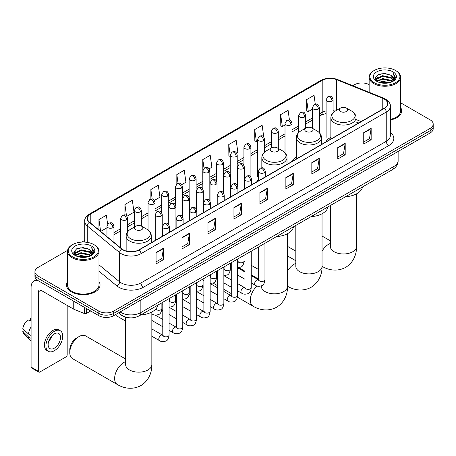 <?xml version="1.0" encoding="UTF-8"?>
<svg xmlns="http://www.w3.org/2000/svg" width="456" height="456" viewBox="0 0 456 456"><rect width="100%" height="100%" fill="white"/><g stroke="black" fill="none" stroke-linecap="round" stroke-linejoin="round"><path stroke-width="0.68" d="M258.313 179.727A18.531 10.699 0 0 0 256.717 181.847M296.343 157.24A18.531 10.699 0 0 0 291.236 161.92M330.856 137.313A18.531 10.699 0 0 0 325.749 141.993M358.644 123L356.033 121.946M129.379 317.798A10.488 6.053 180 0 1 121.518 315.233L118.606 312.833M67.608 250.35L38.008 267.438A10.488 6.053 0 0 0 34.935 271.719L34.935 276.29A10.488 6.053 0 0 0 38.008 280.571L98.827 315.683A10.488 6.053 0 0 0 113.664 315.683L430.128 132.975A10.488 6.053 0 0 0 433.2 128.695L433.2 126.409A10.488 6.053 0 0 1 430.128 130.69A10.488 6.053 0 0 0 433.2 126.409L433.2 124.123A10.488 6.053 0 0 0 430.128 119.842L400.619 102.805M34.935 271.719A10.488 6.053 0 0 0 38.008 276L98.827 311.117A10.488 6.053 0 0 0 113.664 311.117L113.664 313.403L430.128 130.69L113.664 313.403A10.488 6.053 0 0 1 98.827 313.403A10.488 6.053 0 0 0 113.664 313.403L113.664 315.683M38.008 276L38.008 278.285L98.827 313.403L38.008 278.285A10.488 6.053 0 0 1 34.935 274.005A10.488 6.053 0 0 0 38.008 278.285L38.008 280.571M67.516 281.626A16.781 9.69 0 0 0 66.468 284.994A16.781 9.69 0 0 0 71.387 291.846A16.781 9.69 0 0 0 89.678 293.949A16.781 9.69 0 0 0 100.035 284.994A16.781 9.69 0 0 0 98.986 281.626A16.781 9.69 0 0 1 100.035 284.994A16.781 9.69 0 0 1 89.678 293.949A16.781 9.69 0 0 1 71.387 291.846A16.781 9.69 0 0 1 66.468 284.994A16.781 9.69 0 0 1 67.516 281.626M384.265 99.072A11.189 6.458 180 0 1 387.543 103.643A11.189 6.458 180 0 1 384.265 108.209L139.006 249.808A11.189 6.458 180 0 1 121.929 248.947L89.547 222.249A11.189 6.458 180 0 1 87.523 218.544A11.189 6.458 180 0 1 90.801 213.978L322.198 80.381A11.189 6.458 180 0 1 336.528 79.657L382.772 98.348A11.189 6.458 180 0 1 384.265 99.072M384.465 98.958A11.468 6.623 0 0 0 382.932 98.217L336.688 79.526A11.468 6.623 0 0 0 322.004 80.267L90.607 213.864A11.468 6.623 0 0 0 89.319 222.34L121.701 249.039A11.468 6.623 0 0 0 139.205 249.922L384.465 108.323A11.468 6.623 0 0 0 384.465 98.958M156.066 252.493L156.066 263.91L163.482 259.629L163.482 248.212L156.066 252.493M156.066 261.886L161.777 258.586L163.453 248.588A2.799 1.613 -120 0 0 163.482 248.212M161.726 258.615L163.482 259.629M182.024 237.508L182.024 248.925L189.44 244.644L189.44 233.221L182.024 237.508M182.024 246.895L187.735 243.601L189.411 233.603A2.799 1.613 -120 0 0 189.44 233.221M187.69 243.629L189.44 244.644M207.987 222.517L207.987 233.939L215.403 229.653L215.403 218.236L207.987 222.517M207.987 231.91L213.699 228.61L215.374 218.612A2.799 1.613 -120 0 0 215.403 218.236M213.647 228.644L215.403 229.653M233.945 207.531L233.945 218.948L241.361 214.668L241.361 203.245L233.945 207.531M233.945 216.925L239.656 213.625L241.332 203.627A2.799 1.613 -120 0 0 241.361 203.245M239.605 213.653L241.361 214.668M363.745 132.588L363.745 144.01L371.161 139.73L371.161 128.307L363.745 132.588M363.745 141.981L369.457 138.687L371.133 128.689A2.799 1.613 -120 0 0 371.161 128.307M369.406 138.715L371.161 139.73M337.782 147.579L337.782 158.996L345.203 154.715L345.203 143.298L337.782 147.579M337.782 156.972L343.499 153.672L345.169 143.674A2.799 1.613 -120 0 0 345.203 143.298M343.448 153.7L345.203 154.715M311.824 162.564L311.824 173.987L319.24 169.7L319.24 158.283L311.824 162.564M311.824 171.958L317.536 168.663L319.211 158.665A2.799 1.613 -120 0 0 319.24 158.283M317.484 168.691L319.24 169.7M285.866 177.555L285.866 188.972L293.282 184.691L293.282 173.269L285.866 177.555M285.866 186.949L291.578 183.648L293.254 173.65A2.799 1.613 -120 0 0 293.282 173.269M291.526 183.677L293.282 184.691M259.903 192.54L259.903 203.963L267.324 199.677L267.324 188.26L259.903 192.54M259.903 201.934L265.62 198.639L267.29 188.636A2.799 1.613 -120 0 0 267.324 188.26M265.569 198.668L267.324 199.677M390.342 120.013A16.781 9.69 0 0 0 401.668 110.848A16.781 9.69 0 0 0 400.619 107.479A16.781 9.69 0 0 1 401.668 110.848A16.781 9.69 0 0 1 390.342 120.013M113.664 311.117L430.128 128.41A10.488 6.053 0 0 0 433.2 124.123M369.149 84.639A10.488 6.053 0 0 0 354.472 84.73L352.796 85.694M84.73 240.466L81.909 242.09M154.35 200.435L159.965 197.191L158.289 185.261L150.873 189.542L150.873 199.084M126.956 216.252L134.007 212.182L132.331 200.247L124.915 204.533L124.915 214.924M107.627 224.181L106.368 215.238L98.952 219.518L98.952 230.001M236.533 152.988L237.844 152.23L236.168 140.3L228.752 144.581L228.872 155.929M263.767 136.977L262.132 125.309L254.71 129.595L254.83 140.944M289.457 120.076L288.089 110.323L280.674 114.604L280.793 125.953M315.29 104.185L314.047 95.332L306.632 99.619L306.751 110.968M181.744 184.617L185.923 182.206L184.252 170.276L176.831 174.557L176.831 183.91M209.139 168.805L211.886 167.215L210.21 155.285L202.795 159.566L202.834 170.966M202.834 189.069L202.795 170.875M202.795 159.566L204.014 168.264M230.223 156.436L228.752 155.884M228.752 144.581L230.223 155.074A3.494 2.018 0 0 0 231.249 156.499A3.494 2.018 0 0 0 236.197 156.499A3.494 2.018 0 0 0 237.217 155.074C235.798 150.588 234.418 151.477 231.973 152.042A3.494 2.018 60 0 1 233.723 152.219A3.494 2.018 -120 0 1 236.197 156.499M254.71 129.595L256.386 141.525L257.617 140.813M256.386 141.525L254.71 140.898M280.674 114.604L282.349 126.534L285.011 124.995M282.349 126.534L280.674 125.913M306.632 99.619L308.307 111.549L312.406 109.183M308.307 111.549L306.632 110.922M176.831 174.557L178.062 183.318M150.873 189.542L152.213 199.09M124.915 204.533L126.483 215.734M100.673 231.426L106.955 227.8M98.952 219.518L100.616 231.374M374.251 82.73A15.037 8.681 0 0 0 395.512 82.73A15.037 8.681 0 0 0 395.517 70.452A15.037 8.681 0 0 0 395.512 70.452L396.007 70.737A15.732 9.086 0 0 0 396.007 70.737A15.732 9.086 0 0 1 400.619 77.161A15.732 9.086 0 0 1 390.906 85.557A15.732 9.086 0 0 1 373.755 83.585A15.732 9.086 0 0 1 369.149 77.161A15.732 9.086 0 0 1 373.755 70.743L374.251 70.452A15.037 8.681 0 0 0 374.251 82.73M390.342 119.369A15.732 9.086 0 0 0 400.619 110.848L400.619 77.161M378.993 82.319L382.618 81.39L389.977 82.57M380.03 82.639L382.618 82.103L388.9 82.838M376.736 81.157L382.618 78.535L391.066 80.319L392.422 81.442M377.089 81.453L382.618 79.247L391.066 81.031L392.046 81.784M376.246 80.666L376.439 78.774L382.618 75.679L391.066 77.463L393.374 80.085M376.166 80.319L376.439 79.486L382.618 76.397L391.066 78.175L393.209 80.427M391.955 81.858A8.744 5.044 0 0 0 393.625 78.888A8.744 5.044 0 0 0 391.066 75.32L393.619 79.065M393.043 71.883A11.537 6.663 0 0 0 376.747 71.866A11.537 6.663 0 0 0 376.673 81.276A11.537 6.663 0 0 0 376.724 81.305A11.537 6.663 0 0 0 393.095 81.276A11.537 6.663 0 0 0 393.043 71.883M391.066 75.32L384.784 73.45L378.332 74.636L375.339 78.016L377.323 81.618M392.673 81.504L395.46 77.97L395.517 77.338L393.249 73.547L394.679 77.794L392.046 81.812M396.007 70.743L395.517 70.452A15.037 8.681 0 0 0 374.251 70.452M393.249 73.547L395.512 77.48M378.178 74.71L382.134 73.735L389.213 74.368M375.453 79.304L376.741 78.289M379.58 77.081L382.134 76.591L388.962 77.149M379.58 79.937L382.134 79.441L388.962 80.005M380.104 82.656L382.134 82.297L388.894 82.838M375.379 79.025L377.494 77.514M376.502 80.94L377.494 80.37M340.478 111.481A4.195 2.422 0 0 0 346.412 111.481A4.195 2.422 0 0 0 346.412 108.055L351.622 111.059A11.565 6.675 0 0 1 351.622 120.504A11.565 6.675 0 0 1 335.268 120.504A11.565 6.675 0 0 1 335.268 111.059C332.424 112.752 330.953 114.997 330.856 117.802A12.586 7.267 0 0 0 334.544 122.938A12.586 7.267 0 0 0 348.264 124.511A12.586 7.267 0 0 0 356.033 117.802C355.942 114.997 354.472 112.752 351.622 111.059L346.412 108.055A4.195 2.422 0 0 0 340.478 108.055A4.195 2.422 0 0 0 340.478 111.481M345.534 196.741A19.232 11.104 0 0 0 362.566 186.909M305.965 131.402A4.195 2.422 0 0 0 311.898 131.402A4.195 2.422 0 0 0 311.898 127.976L317.108 130.986A11.565 6.675 0 0 1 317.108 140.431A11.565 6.675 0 0 1 300.755 140.431A11.565 6.675 0 0 1 300.755 130.986C297.91 132.679 296.44 134.925 296.343 137.723A12.586 7.267 0 0 0 300.031 142.865A12.586 7.267 0 0 0 313.751 144.438A12.586 7.267 0 0 0 321.52 137.723C321.429 134.925 319.958 132.679 317.108 130.986L311.898 127.976A4.195 2.422 0 0 0 305.965 127.976A4.195 2.422 0 0 0 305.965 131.402M311.02 216.668A19.232 11.104 0 0 0 328.046 206.836M271.451 151.329A4.195 2.422 0 0 0 277.385 151.329A4.195 2.422 0 0 0 277.385 147.904L282.595 150.913A11.565 6.675 0 0 1 282.595 160.352A11.565 6.675 0 0 1 266.241 160.352A11.565 6.675 0 0 1 266.241 150.913C263.391 152.606 261.921 154.852 261.829 157.651A12.586 7.267 0 0 0 265.517 162.792A12.586 7.267 0 0 0 279.232 164.365A12.586 7.267 0 0 0 287.006 157.651C286.909 154.852 285.439 152.606 282.595 150.913L277.385 147.904A4.195 2.422 0 0 0 271.451 147.904A4.195 2.422 0 0 0 271.451 151.329M276.507 236.596A19.232 11.104 0 0 0 293.533 226.763M69.779 352.613L69.779 349.758A9.616 5.552 -60 0 1 76.579 337.981L79.048 336.556A13.11 7.57 120 0 0 69.779 352.613A13.11 7.57 120 0 0 72.493 358.615L117.346 384.511A13.11 7.57 -60 0 1 115.334 374A13.11 7.57 -60 0 1 123.901 362.446A13.11 7.57 -60 0 1 125.622 361.642M135.768 229.67A4.195 2.422 0 0 0 141.702 229.67A4.195 2.422 0 0 0 141.702 226.244L146.912 229.248A11.565 6.675 0 0 1 146.912 238.693A11.565 6.675 0 0 1 130.559 238.693A11.565 6.675 0 0 1 130.559 229.248C127.709 230.941 126.238 233.187 126.147 235.991A12.586 7.267 0 0 0 129.835 241.127A12.586 7.267 0 0 0 143.549 242.706A12.586 7.267 0 0 0 151.318 235.991C151.227 233.187 149.756 230.941 146.912 229.248L141.702 226.244A4.195 2.422 0 0 0 135.768 226.244A4.195 2.422 0 0 0 135.768 229.67M140.819 314.931A19.232 11.104 0 0 0 157.85 305.098M125.622 359.009L85.608 335.907A13.11 7.57 120 0 0 79.048 336.556L76.579 337.981M125.622 321.087L116.417 315.769A3.146 1.818 -60 0 1 116.023 315.381A3.146 1.818 -60 0 1 115.767 314.469M86.526 308.581L86.526 313.363L90.67 310.975M37.888 280.503A13.988 8.077 -120 0 0 33.983 281.021A13.988 8.077 -120 0 0 31.088 287.422L31.088 367.074L38.503 371.355L38.503 291.703A3.494 2.018 60 0 1 39.227 290.101A3.494 2.018 60 0 1 40.977 290.278L73.752 309.197L73.752 301.205M38.503 371.355A1.75 1.009 120 0 0 38.863 372.153L31.447 367.872A1.75 1.009 -60 0 1 31.088 367.074M38.863 372.153A1.75 1.009 120 0 0 39.74 372.067L65.949 356.94A1.75 1.009 120 0 0 67.18 354.796L67.18 305.406M86.526 313.363A1.75 1.009 180 0 1 84.292 313.477L73.986 309.31A1.75 1.009 180 0 1 73.752 309.197M54.327 348.173A8.744 5.044 120 0 0 60.038 340.472A8.744 5.044 120 0 0 58.699 333.467A8.744 5.044 120 0 0 54.327 333.9A8.744 5.044 120 0 0 48.615 341.601A8.744 5.044 120 0 0 49.955 348.606A8.744 5.044 120 0 0 54.327 348.173M48.678 341.396A8.744 5.044 120 0 0 51.813 335.964M31.088 318.704L30.347 318.482L30.347 320.237L31.088 320.665M60.272 330.742L58.79 329.882A11.89 6.863 120 0 0 52.845 330.475A11.89 6.863 120 0 0 45.076 340.951A11.89 6.863 120 0 0 46.9 350.476L48.382 351.331A11.89 6.863 120 0 0 54.327 350.744A11.89 6.863 120 0 0 62.09 340.267A11.89 6.863 120 0 0 60.272 330.742A11.89 6.863 120 0 0 54.327 331.33A11.89 6.863 120 0 0 46.558 341.806A11.89 6.863 120 0 0 48.382 351.331M31.088 326.878A11.537 6.663 120 0 0 28.46 333.986L22.8 328.69A9.091 5.25 120 0 1 27.873 319.907L31.088 320.882M31.088 335.502L28.46 333.986M25.861 331.558L24.322 330.668L22.8 331.546L28.46 336.841L31.088 338.358M28.46 336.841A11.537 6.663 120 0 0 29.885 340.068A11.537 6.663 120 0 0 30.757 340.752L31.088 340.94M31.088 318.271A9.091 5.25 120 0 0 30.347 318.482M22.8 331.546A9.091 5.25 120 0 0 23.877 333.809L29.885 340.068M72.624 256.876A15.037 8.681 0 0 0 93.885 256.876A15.037 8.681 0 0 0 93.885 244.598L94.381 244.883A15.732 9.086 0 0 1 98.986 251.307A15.732 9.086 0 0 1 89.273 259.698A15.732 9.086 0 0 1 72.128 257.731A15.732 9.086 0 0 1 67.516 251.307A15.732 9.086 0 0 1 72.128 244.883L72.624 244.598A15.037 8.681 0 0 0 72.624 256.876M67.516 251.307L67.516 284.994A15.732 9.086 0 0 0 72.128 291.418A15.732 9.086 0 0 0 89.273 293.39A15.732 9.086 0 0 0 98.986 284.994L98.986 251.307M77.36 256.466L80.991 255.537L88.344 256.717M78.403 256.779L80.991 256.249L87.273 256.979L80.501 256.443L78.472 256.802M75.097 255.297L80.991 252.681L89.433 254.459L90.795 255.588M75.462 255.594L80.991 253.393L89.433 255.178L90.413 255.93M74.619 254.813L74.812 252.92L80.991 249.825L89.433 251.609L91.747 254.231M74.539 254.465L74.812 253.633L80.991 250.538L89.433 252.322L91.582 254.568M90.328 255.998A8.744 5.044 0 0 0 91.992 253.034A8.744 5.044 0 0 0 89.433 249.466L91.987 253.205M91.411 246.023A11.537 6.663 0 0 0 75.12 246.012A11.537 6.663 0 0 0 75.046 255.417A11.537 6.663 0 0 0 75.092 255.445A11.537 6.663 0 0 0 91.462 255.417A11.537 6.663 0 0 0 91.411 246.023M89.433 249.466L83.152 247.591L76.699 248.776L73.707 252.162L75.69 255.765M91.04 255.651L93.828 252.117L93.885 251.478L91.616 247.688L93.047 251.934L90.419 255.958M94.381 244.883L93.885 244.598A15.037 8.681 0 0 0 72.624 244.598M91.616 247.688L93.885 251.621M76.551 248.851L80.501 247.876L87.581 248.514M73.821 253.445L75.109 252.436M77.953 251.227L80.501 250.732L87.33 251.296M77.953 254.083L80.501 253.587L87.33 254.146M73.747 253.165L75.867 251.661M74.875 255.086L75.867 254.516M120.139 311.944A13.988 8.077 0 0 0 121.079 312.542A13.988 8.077 0 0 0 140.858 312.542L394.03 166.377A13.988 8.077 0 0 0 398.128 160.666C398.23 164.137 396.384 167.107 392.582 169.581L139.411 315.746A6.994 4.036 60 0 0 140.858 312.542L140.858 299.985M394.03 153.815L394.03 166.377A6.994 4.036 60 0 1 392.582 169.581M119.575 312.274A6.994 4.68 129.5 0 0 120.794 314.549L118.668 312.793M430.128 132.975L430.128 128.41M98.827 315.683L98.827 311.117M390.342 132.417A17.482 10.095 180 0 1 388.717 145.606L143.458 287.206A3.494 2.018 60 0 1 140.984 282.925L386.243 141.326A13.988 8.077 0 0 0 390.342 135.614L390.342 106.385A13.988 8.077 180 0 1 386.243 112.09A3.494 2.018 -120 0 0 384.465 108.323M143.458 287.206A17.482 10.095 180 0 1 118.731 287.206A17.482 10.095 180 0 1 116.77 285.861L98.986 271.195M121.701 249.039A3.494 2.337 129.5 0 0 119.637 252.613L119.637 281.848A13.988 8.077 0 0 0 121.205 282.925A13.988 8.077 0 0 0 140.984 282.925L140.984 253.69A13.988 8.077 180 0 1 119.637 252.613L87.256 225.914A13.988 8.077 180 0 1 84.73 221.285L84.73 242.096M390.342 106.385C390.803 104.196 389.202 101.762 385.519 99.072L383.678 98.182A3.494 1.636 112 0 0 382.932 98.217M383.678 98.182L337.44 79.486C331.649 77.434 326.148 77.737 320.944 80.376A3.494 2.018 60 0 1 322.004 80.267M90.607 213.864A3.494 2.018 -120 0 0 89.547 213.972C85.922 216.583 84.314 219.017 84.73 221.285M89.319 222.34A3.494 2.337 129.5 0 0 87.256 225.914L87.256 242.37M337.44 79.486A3.494 1.636 112 0 0 336.688 79.526M139.205 249.922A3.494 2.018 60 0 1 140.984 253.69L386.243 112.09L386.243 141.326A3.494 2.018 60 0 0 388.717 145.606M98.986 264.822L119.637 281.848A3.494 2.337 -50.5 0 1 116.77 285.861M90.801 213.978L90.801 223.28M382.772 98.348L382.772 109.069M336.528 79.657L336.528 110.335M361.118 121.57L356.033 119.518M335.12 111.144A11.189 6.458 0 0 0 333.097 110.694M326.103 110.894A11.189 6.458 0 0 0 322.198 112.353L319.399 113.971M322.198 80.381L322.198 112.353A6.293 3.631 60 0 1 320.899 115.237L319.399 116.098M312.406 118.007L305.702 121.877M298.708 125.913L292.005 129.789M285.011 133.825L278.308 137.695M271.314 141.73L264.611 145.601M257.617 149.642L250.914 153.512M243.92 157.548L237.217 161.418M230.223 165.454L223.52 169.324M216.526 173.365L209.823 177.236M202.834 181.271L196.126 185.142M189.137 189.177L182.428 193.048M175.44 197.089L168.731 200.959M161.743 204.995L155.034 208.865M148.046 212.901L141.337 216.771M134.349 220.812L127.64 224.683M120.652 228.718L113.949 232.588M259.903 192.905L267.29 188.636M285.866 177.914L293.254 173.65M311.824 162.929L319.211 158.665M337.782 147.938L345.169 143.674M363.745 132.952L371.133 128.689M233.945 207.89L241.332 203.627M207.987 222.881L215.374 218.612M182.024 237.867L189.411 233.603M156.066 252.852L163.453 248.588M356.558 193.828L356.558 246.4A13.11 7.57 180 0 1 352.716 251.752A13.11 7.57 180 0 1 334.174 251.752A13.11 7.57 180 0 1 330.332 246.4L330.366 246.913M322.044 251.199A13.11 7.57 -60 0 1 328.611 244.256A13.11 7.57 -60 0 1 330.332 243.453M356.558 246.4C356.734 252.983 354.289 262.075 345.659 267.358C336.767 272.192 327.67 269.764 322.056 266.321A13.11 7.57 -60 0 1 322.044 266.31L322.056 266.321A13.11 7.57 180 0 1 318.202 271.679A13.11 7.57 180 0 1 299.66 271.679A13.11 7.57 180 0 1 295.819 266.327L295.853 266.84M287.531 271.126A13.11 7.57 -60 0 1 294.097 264.184A13.11 7.57 -60 0 1 295.819 263.374M322.044 213.756L322.044 266.327C322.221 272.91 319.776 282.002 311.14 287.286C302.254 292.119 293.157 289.691 287.542 286.248A13.11 7.57 -60 0 1 287.531 286.237L287.542 286.248A13.11 7.57 180 0 1 283.689 291.606A13.11 7.57 180 0 1 265.147 291.606A13.11 7.57 180 0 1 261.305 286.254L261.334 286.767M287.531 233.677L287.531 286.254C287.707 292.837 285.262 301.929 276.627 307.213C267.74 312.046 258.643 309.618 253.029 306.17A13.11 7.57 -60 0 1 257.024 286.009M151.842 312.018L151.842 364.589A13.11 7.57 180 0 1 148.006 369.941A13.11 7.57 180 0 1 129.464 369.941A13.11 7.57 180 0 1 125.622 364.589L125.651 365.102M264.28 172.716A3.494 2.018 0 0 0 265.306 171.285C263.887 166.805 262.508 167.694 260.062 168.258A3.494 2.018 60 0 1 261.807 168.429A3.494 2.018 -120 0 1 264.28 172.716A3.494 2.018 0 0 1 259.339 172.716A3.494 2.018 0 0 1 258.313 171.285L260.062 168.258M251.256 282.908L255.292 285.239A3.146 1.818 -60 0 1 254.807 282.714A3.146 1.818 -60 0 1 256.865 279.944A3.146 1.818 -60 0 1 257.002 279.87A3.146 1.818 -60 0 1 258.438 279.79L251.256 275.641M258.843 280.104L258.558 280.337L258.66 279.659A3.146 1.818 -0 0 0 259.584 280.942A3.146 1.818 -0 0 0 263.887 281.021A3.146 1.818 -0 0 0 264.953 279.659C264.526 283.313 263.391 285.353 261.562 285.781C258.928 286.579 256.842 286.402 255.292 285.239M250.583 180.622A3.494 2.018 0 0 0 251.609 179.197C250.19 174.711 248.811 175.606 246.365 176.164A3.494 2.018 60 0 1 248.11 176.341A3.494 2.018 -120 0 1 250.583 180.622A3.494 2.018 0 0 1 245.641 180.622A3.494 2.018 0 0 1 244.615 179.197L246.365 176.164M237.559 290.82L241.594 293.145A3.146 1.818 -60 0 1 241.11 290.626A3.146 1.818 -60 0 1 243.168 287.85A3.146 1.818 -60 0 1 243.304 287.776A3.146 1.818 -60 0 1 244.741 287.696L237.559 283.552M245.146 288.015L244.866 288.243L244.963 287.565A3.146 1.818 -0 0 0 245.887 288.847A3.146 1.818 -0 0 0 250.19 288.927A3.146 1.818 -0 0 0 251.256 287.565C250.828 291.219 249.694 293.259 247.864 293.687C245.231 294.49 243.145 294.308 241.594 293.145M236.886 188.527A3.494 2.018 0 0 0 237.912 187.102C236.493 182.617 235.114 183.511 232.668 184.076A3.494 2.018 60 0 1 234.412 184.247A3.494 2.018 -120 0 1 236.886 188.527A3.494 2.018 0 0 1 231.944 188.527A3.494 2.018 0 0 1 230.918 187.102L232.668 184.076M223.862 298.726L227.897 301.051A3.146 1.818 -60 0 1 227.413 298.532A3.146 1.818 -60 0 1 229.471 295.762A3.146 1.818 -60 0 1 229.607 295.682A3.146 1.818 -60 0 1 231.044 295.602L223.862 291.458M231.448 295.921L231.169 296.155L231.266 295.471A3.146 1.818 -0 0 0 232.189 296.759A3.146 1.818 -0 0 0 236.493 296.839A3.146 1.818 -0 0 0 237.559 295.471C237.131 299.13 235.997 301.171 234.167 301.598C231.534 302.396 229.448 302.214 227.897 301.051M223.189 196.439A3.494 2.018 0 0 0 224.215 195.008C222.796 190.528 221.416 191.417 218.971 191.982A3.494 2.018 60 0 1 220.715 192.158A3.494 2.018 -120 0 1 223.189 196.439A3.494 2.018 0 0 1 218.247 196.439A3.494 2.018 0 0 1 217.221 195.008L218.971 191.982M210.165 306.632L214.2 308.963A3.146 1.818 -60 0 1 213.716 306.438A3.146 1.818 -60 0 1 215.773 303.667A3.146 1.818 -60 0 1 215.91 303.593A3.146 1.818 -60 0 1 217.347 303.514L210.165 299.364M217.751 303.827L217.472 304.061L217.569 303.382A3.146 1.818 -0 0 0 218.492 304.665A3.146 1.818 -0 0 0 222.796 304.745A3.146 1.818 -0 0 0 223.862 303.382C223.434 307.036 222.3 309.077 220.47 309.504C217.837 310.302 215.751 310.126 214.2 308.963M209.492 204.345A3.494 2.018 0 0 0 210.518 202.92C209.099 198.434 207.719 199.329 205.274 199.888A3.494 2.018 60 0 1 207.018 200.064A3.494 2.018 -120 0 1 209.492 204.345A3.494 2.018 0 0 1 204.55 204.345A3.494 2.018 0 0 1 203.524 202.92L205.274 199.888M196.468 314.543L200.503 316.869A3.146 1.818 -60 0 1 200.019 314.349A3.146 1.818 -60 0 1 202.076 311.573A3.146 1.818 -60 0 1 202.213 311.499A3.146 1.818 -60 0 1 203.65 311.419L196.468 307.276M204.054 311.739L203.775 311.967L203.872 311.288A3.146 1.818 -0 0 0 204.795 312.577A3.146 1.818 -0 0 0 209.099 312.651A3.146 1.818 -0 0 0 210.165 311.288C209.737 314.942 208.603 316.983 206.773 317.41C204.14 318.214 202.054 318.031 200.503 316.869M195.795 212.251A3.494 2.018 0 0 0 196.821 210.826C195.402 206.34 194.022 207.235 191.577 207.799A3.494 2.018 60 0 1 193.321 207.97A3.494 2.018 -120 0 1 195.795 212.251A3.494 2.018 0 0 1 190.853 212.251A3.494 2.018 0 0 1 189.827 210.826L191.577 207.799M182.77 322.449L186.806 324.775A3.146 1.818 -60 0 1 186.322 322.255A3.146 1.818 -60 0 1 188.379 319.485A3.146 1.818 -60 0 1 188.516 319.405A3.146 1.818 -60 0 1 189.952 319.325L182.77 315.181M190.357 319.645L190.078 319.878L190.175 319.194A3.146 1.818 -0 0 0 191.098 320.482A3.146 1.818 -0 0 0 195.402 320.562A3.146 1.818 -0 0 0 196.468 319.194C196.04 322.854 194.906 324.894 193.076 325.322C190.448 326.12 188.356 325.937 186.806 324.775M182.098 220.162A3.494 2.018 0 0 0 183.124 218.732C181.705 214.252 180.325 215.141 177.88 215.705A3.494 2.018 60 0 1 179.624 215.882A3.494 2.018 -120 0 1 182.098 220.162A3.494 2.018 0 0 1 177.156 220.162A3.494 2.018 0 0 1 176.13 218.732L177.88 215.705M169.079 330.355L173.109 332.686A3.146 1.818 -60 0 1 172.625 330.161A3.146 1.818 -60 0 1 174.682 327.391A3.146 1.818 -60 0 1 174.819 327.317A3.146 1.818 -60 0 1 176.255 327.237L169.079 323.087M176.66 327.55L176.381 327.784L176.478 327.106A3.146 1.818 -0 0 0 177.401 328.388A3.146 1.818 -0 0 0 181.71 328.468A3.146 1.818 -0 0 0 182.77 327.106C182.343 330.76 181.209 332.8 179.379 333.228C176.751 334.026 174.659 333.849 173.109 332.686M168.401 228.068A3.494 2.018 0 0 0 169.427 226.643C168.007 222.157 166.628 223.052 164.183 223.617A3.494 2.018 60 0 1 165.927 223.788A3.494 2.018 -120 0 1 168.401 228.068A3.494 2.018 0 0 1 163.459 228.068A3.494 2.018 0 0 1 162.433 226.643L164.183 223.617M151.842 336.226L159.412 340.592A3.146 1.818 -60 0 1 158.927 338.073A3.146 1.818 -60 0 1 160.985 335.297A3.146 1.818 -60 0 1 161.122 335.223A3.146 1.818 -60 0 1 162.558 335.143L151.842 328.958M162.963 335.462L162.684 335.69L162.781 335.012A3.146 1.818 -0 0 0 163.704 336.3A3.146 1.818 -0 0 0 168.013 336.374A3.146 1.818 -0 0 0 169.079 335.012C168.646 338.665 167.512 340.706 165.682 341.134C163.054 341.937 160.962 341.755 159.412 340.592M243.39 168.56A3.494 2.018 0 0 0 244.416 167.135C242.997 162.649 241.617 163.539 239.166 164.103A3.494 2.018 60 0 1 240.916 164.28A3.494 2.018 -120 0 1 243.39 168.56A3.494 2.018 0 0 1 238.442 168.56A3.494 2.018 0 0 1 237.422 167.135L239.166 164.103M237.952 261.448L237.667 261.681L237.77 261.003A3.146 1.818 -0 0 0 238.693 262.285A3.146 1.818 -0 0 0 242.997 262.365A3.146 1.818 -0 0 0 244.063 261.003C243.629 264.657 242.501 266.697 240.671 267.125L237.559 267.643M229.693 176.466A3.494 2.018 0 0 0 230.719 175.041C229.3 170.555 227.92 171.45 225.469 172.015A3.494 2.018 60 0 1 227.219 172.186A3.494 2.018 -120 0 1 229.693 176.466A3.494 2.018 0 0 1 224.745 176.466A3.494 2.018 0 0 1 223.725 175.041L225.469 172.015M224.255 269.353L223.97 269.587L224.073 268.909A3.146 1.818 -0 0 0 224.996 270.191A3.146 1.818 -0 0 0 229.3 270.271A3.146 1.818 -0 0 0 230.365 268.909C229.938 272.563 228.804 274.603 226.974 275.031L223.862 275.555M215.996 184.378A3.494 2.018 0 0 0 217.022 182.947C215.602 178.461 214.223 179.356 211.772 179.92A3.494 2.018 60 0 1 213.522 180.091A3.494 2.018 -120 0 1 215.996 184.378A3.494 2.018 0 0 1 211.048 184.378A3.494 2.018 0 0 1 210.028 182.947L211.772 179.92M210.558 277.265L210.273 277.499L210.376 276.815A3.146 1.818 -0 0 0 211.299 278.103A3.146 1.818 -0 0 0 215.602 278.177A3.146 1.818 -0 0 0 216.668 276.815C216.241 280.469 215.107 282.515 213.277 282.942L210.165 283.461M202.299 192.284A3.494 2.018 0 0 0 203.325 190.859C201.905 186.373 200.526 187.268 198.075 187.826A3.494 2.018 60 0 1 199.825 188.003A3.494 2.018 -120 0 1 202.299 192.284A3.494 2.018 0 0 1 197.351 192.284A3.494 2.018 0 0 1 196.331 190.859L198.075 187.826M196.861 285.171L196.576 285.405L196.678 284.726A3.146 1.818 -0 0 0 197.602 286.009A3.146 1.818 -0 0 0 201.905 286.089A3.146 1.818 -0 0 0 202.971 284.726C202.544 288.38 201.41 290.421 199.58 290.848L196.468 291.373M188.602 200.19A3.494 2.018 0 0 0 189.628 198.765C188.208 194.279 186.829 195.174 184.378 195.738A3.494 2.018 60 0 1 186.128 195.909A3.494 2.018 -120 0 1 188.602 200.19A3.494 2.018 0 0 1 183.654 200.19A3.494 2.018 0 0 1 182.634 198.765L184.378 195.738M183.164 293.077L182.879 293.311L182.981 292.632A3.146 1.818 -0 0 0 183.905 293.915A3.146 1.818 -0 0 0 188.208 293.995A3.146 1.818 -0 0 0 189.274 292.632C188.847 296.286 187.712 298.327 185.883 298.754L182.77 299.278M174.904 208.101A3.494 2.018 0 0 0 175.93 206.671C174.511 202.19 173.132 203.08 170.686 203.644A3.494 2.018 60 0 1 172.431 203.815A3.494 2.018 -120 0 1 174.904 208.101A3.494 2.018 0 0 1 169.957 208.101A3.494 2.018 0 0 1 168.937 206.671L170.686 203.644M169.467 300.988L169.182 301.222L169.284 300.538A3.146 1.818 -0 0 0 170.208 301.826A3.146 1.818 -0 0 0 174.511 301.906A3.146 1.818 -0 0 0 175.577 300.538C175.15 304.198 174.015 306.238 172.186 306.666L169.079 307.184M161.207 216.007A3.494 2.018 0 0 0 162.233 214.582C160.814 210.096 159.435 210.991 156.989 211.55A3.494 2.018 60 0 1 158.734 211.726A3.494 2.018 -120 0 1 161.207 216.007A3.494 2.018 0 0 1 156.26 216.007A3.494 2.018 0 0 1 155.239 214.582L156.989 211.55M155.764 309.048A3.146 1.818 -0 0 0 156.511 309.732A3.146 1.818 -0 0 0 160.814 309.812A3.146 1.818 -0 0 0 161.88 308.45C161.452 312.103 160.318 314.144 158.488 314.572C155.855 315.37 153.769 315.193 152.219 314.03A3.146 1.818 -60 0 1 151.842 313.677M332.071 101.146A3.494 2.018 0 0 0 333.097 99.716C331.677 95.23 330.298 96.125 327.853 96.689A3.494 2.018 60 0 1 329.602 96.86A3.494 2.018 -120 0 1 332.071 101.146A3.494 2.018 0 0 1 327.129 101.146A3.494 2.018 0 0 1 326.103 99.716L327.853 96.689M318.373 109.052A3.494 2.018 0 0 0 319.399 107.622C317.98 103.141 316.601 104.031 314.155 104.595A3.494 2.018 60 0 1 315.905 104.772A3.494 2.018 -120 0 1 318.373 109.052A3.494 2.018 0 0 1 313.432 109.052A3.494 2.018 0 0 1 312.406 107.622L314.155 104.595M304.682 116.958A3.494 2.018 0 0 0 305.702 115.533C304.283 111.047 302.904 111.942 300.458 112.507A3.494 2.018 60 0 1 302.208 112.678A3.494 2.018 -120 0 1 304.682 116.958A3.494 2.018 0 0 1 299.734 116.958A3.494 2.018 0 0 1 298.708 115.533L300.458 112.507M290.985 124.87A3.494 2.018 0 0 0 292.005 123.439C290.586 118.953 289.207 119.848 286.761 120.412A3.494 2.018 60 0 1 288.511 120.584A3.494 2.018 -120 0 1 290.985 124.87A3.494 2.018 0 0 1 286.037 124.87A3.494 2.018 0 0 1 285.011 123.439L286.761 120.412M277.288 132.776A3.494 2.018 0 0 0 278.308 131.345C276.889 126.865 275.51 127.754 273.064 128.318A3.494 2.018 60 0 1 274.814 128.495A3.494 2.018 -120 0 1 277.288 132.776A3.494 2.018 0 0 1 272.34 132.776A3.494 2.018 0 0 1 271.314 131.345L273.064 128.318M263.591 140.682A3.494 2.018 0 0 0 264.611 139.257C263.192 134.771 261.812 135.666 259.367 136.23A3.494 2.018 60 0 1 261.117 136.401A3.494 2.018 -120 0 1 263.591 140.682A3.494 2.018 0 0 1 258.643 140.682A3.494 2.018 0 0 1 257.617 139.257L259.367 136.23M249.894 148.593A3.494 2.018 0 0 0 250.914 147.163C249.495 142.677 248.115 143.572 245.67 144.136A3.494 2.018 60 0 1 247.42 144.307A3.494 2.018 -120 0 1 249.894 148.593A3.494 2.018 0 0 1 244.946 148.593A3.494 2.018 0 0 1 243.92 147.163L245.67 144.136M222.499 164.405A3.494 2.018 0 0 0 223.52 162.98C222.1 158.494 220.721 159.389 218.276 159.953A3.494 2.018 60 0 1 220.026 160.124A3.494 2.018 -120 0 1 222.499 164.405A3.494 2.018 0 0 1 217.552 164.405A3.494 2.018 0 0 1 216.526 162.98L218.276 159.953M208.802 172.317A3.494 2.018 0 0 0 209.823 170.886C208.403 166.4 207.024 167.295 204.579 167.859A3.494 2.018 60 0 1 206.329 168.03A3.494 2.018 -120 0 1 208.802 172.317A3.494 2.018 0 0 1 203.855 172.317A3.494 2.018 0 0 1 202.834 170.886L204.579 167.859M195.105 180.223A3.494 2.018 0 0 0 196.126 178.798C194.706 174.312 193.327 175.201 190.882 175.765A3.494 2.018 60 0 1 192.631 175.942A3.494 2.018 -120 0 1 195.105 180.223A3.494 2.018 0 0 1 190.158 180.223A3.494 2.018 0 0 1 189.137 178.798L190.882 175.765M181.408 188.129A3.494 2.018 0 0 0 182.428 186.703C181.009 182.218 179.63 183.112 177.184 183.677A3.494 2.018 60 0 1 178.934 183.848A3.494 2.018 -120 0 1 181.408 188.129A3.494 2.018 0 0 1 176.461 188.129A3.494 2.018 0 0 1 175.44 186.703L177.184 183.677M167.711 196.04A3.494 2.018 0 0 0 168.731 194.609C167.312 190.123 165.938 191.018 163.487 191.583A3.494 2.018 60 0 1 165.237 191.754A3.494 2.018 -120 0 1 167.711 196.04A3.494 2.018 0 0 1 162.763 196.04A3.494 2.018 0 0 1 161.743 194.609L163.487 191.583M154.014 203.946A3.494 2.018 0 0 0 155.034 202.521C153.621 198.035 152.241 198.924 149.79 199.489A3.494 2.018 60 0 1 151.54 199.665A3.494 2.018 -120 0 1 154.014 203.946A3.494 2.018 0 0 1 149.066 203.946A3.494 2.018 0 0 1 148.046 202.521L149.79 199.489M140.317 211.852A3.494 2.018 0 0 0 141.337 210.427C139.924 205.941 138.544 206.836 136.093 207.4A3.494 2.018 60 0 1 137.843 207.571A3.494 2.018 -120 0 1 140.317 211.852A3.494 2.018 0 0 1 135.369 211.852A3.494 2.018 0 0 1 134.349 210.427L136.093 207.4M126.62 219.763A3.494 2.018 0 0 0 127.64 218.333C126.226 213.847 124.847 214.742 122.396 215.306A3.494 2.018 60 0 1 124.146 215.477A3.494 2.018 -120 0 1 126.62 219.763A3.494 2.018 0 0 1 121.672 219.763A3.494 2.018 0 0 1 120.652 218.333L122.396 215.306M112.923 227.669A3.494 2.018 0 0 0 113.949 226.244C112.529 221.758 111.15 222.653 108.699 223.212A3.494 2.018 60 0 1 110.449 223.389A3.494 2.018 -120 0 1 112.923 227.669A3.494 2.018 0 0 1 107.975 227.669A3.494 2.018 0 0 1 106.955 226.244L108.699 223.212M38.503 291.703L40.977 290.278M73.986 301.342L73.986 309.31M84.292 313.477L84.292 307.293M139.411 315.746C133.785 318.573 128.159 318.573 122.527 315.746L120.794 314.549M398.128 160.666L398.128 151.449M320.944 80.376L89.547 213.972M326.103 113.464L320.899 115.237M312.406 120.139L305.702 124.009M298.708 128.045L292.005 131.915M285.011 135.951L278.308 139.821M271.314 143.862L264.611 147.733M257.617 151.768L250.914 155.638M243.92 159.674L237.217 163.544M230.223 167.586L223.52 171.456M216.526 175.492L209.823 179.362M202.834 183.397L196.126 187.268M189.137 191.309L182.428 195.179M175.44 199.215L168.731 203.085M161.743 207.121L155.034 210.991M148.046 215.032L141.337 218.903M134.349 222.938L127.64 226.809M120.652 230.844L113.949 234.715M358.724 122.955L356.033 121.866M376.143 80.547L376.143 79.965M369.149 92.306L369.149 77.161M295.819 251.17L287.531 246.382M356.033 124.511L356.033 117.802M330.856 139.046L330.856 117.802M340.478 108.055L335.268 111.059M330.332 240.819L322.044 236.031M330.332 205.519L330.332 246.4M258.66 269.57L251.256 265.295M244.963 261.664L244.063 261.145M321.52 144.438L321.52 137.723M296.343 158.967L296.343 137.723M305.965 127.976L300.755 130.986M295.819 260.746L287.531 255.958M295.819 225.446L295.819 266.327M253.029 306.17L237.405 297.152M231.266 293.607L223.862 289.338M217.569 285.701L212.998 283.062M287.006 164.359L287.006 157.651M261.829 167.791L261.829 157.651M271.451 147.904L266.241 150.913M258.66 279.146L251.256 274.871M244.963 271.234L238.75 267.649M261.305 285.895L261.305 286.254M151.842 364.589C152.025 371.173 149.574 380.264 140.944 385.548C132.058 390.382 122.96 387.953 117.346 384.511M151.318 242.7L151.318 235.991M126.147 251.034L126.147 235.991M135.768 226.244L130.559 229.248M125.622 317.233L125.622 364.589M259.076 280.041L258.438 279.79M264.953 243.265L264.953 279.659M265.306 176.888L265.306 171.285M244.963 279.277L237.559 275.002M231.266 271.371L230.177 270.739M258.66 246.895L258.66 279.659M258.313 180.929L258.313 171.285M244.963 272.01L237.559 267.735M245.379 287.947L244.741 287.696M251.256 251.17L251.256 287.565M251.609 184.8L251.609 179.197M231.266 287.183L223.862 282.908M217.569 279.277L216.48 278.65M244.963 254.807L244.963 287.565M244.615 188.835L244.615 179.197M231.266 279.916L223.862 275.641M231.682 295.853L231.044 295.602M237.559 259.082L237.559 295.471M237.912 192.706L237.912 187.102M217.569 295.095L210.165 290.82M203.872 287.183L202.783 286.556M231.266 262.713L231.266 295.471M230.918 196.741L230.918 187.102M217.569 287.827L210.165 283.552M217.985 303.764L217.347 303.514M223.862 266.988L223.862 303.382M224.215 200.611L224.215 195.008M203.872 303.001L196.468 298.726M190.175 295.095L189.086 294.462M217.569 270.619L217.569 303.382M217.221 204.653L217.221 195.008M203.872 295.733L196.468 291.458M204.288 311.67L203.65 311.419M210.165 274.894L210.165 311.288M210.518 208.523L210.518 202.92M190.175 310.906L182.77 306.632M176.478 303.001L175.389 302.374M203.872 278.53L203.872 311.288M203.524 212.559L203.524 202.92M190.175 303.639L182.77 299.364M190.591 319.582L189.952 319.325M196.468 282.805L196.468 319.194M196.821 216.429L196.821 210.826M176.478 318.818L169.079 314.543M162.781 310.906L161.692 310.279M190.175 286.436L190.175 319.194M189.827 220.465L189.827 210.826M176.478 311.551L169.079 307.276M176.894 327.488L176.255 327.237M182.77 290.711L182.77 327.106M183.124 224.341L183.124 218.732M162.781 326.724L151.842 320.408M176.478 294.342L176.478 327.106M176.13 228.376L176.13 218.732M162.781 319.457L155.188 315.073M163.197 335.394L162.558 335.143M169.079 298.617L169.079 335.012M169.427 232.246L169.427 226.643M162.781 302.254L162.781 335.012M162.433 236.282L162.433 226.643M115.539 314.6L116.023 315.381M238.186 261.385L237.547 261.128M244.063 255.326L244.063 261.003M244.416 188.955L244.416 167.135M237.77 258.957L237.77 261.003M231.266 264.776L230.365 264.252M237.422 185.318L237.422 167.135M224.489 269.291L223.85 269.04M230.365 263.232L230.365 268.909M230.719 196.861L230.719 175.041M224.073 266.868L224.073 268.909M217.569 272.682L216.668 272.164M223.725 193.224L223.725 175.041M210.792 277.197L210.153 276.946M216.668 271.143L216.668 276.815M217.022 204.767L217.022 182.947M210.376 274.774L210.376 276.815M203.872 280.588L202.971 280.07M210.028 201.13L210.028 182.947M197.095 285.108L196.456 284.852M202.971 279.049L202.971 284.726M203.325 212.678L203.325 190.859M196.678 282.68L196.678 284.726M190.175 288.5L189.274 287.975M196.331 209.042L196.331 190.859M183.397 293.014L182.759 292.763M189.274 286.955L189.274 292.632M189.628 220.584L189.628 198.765M182.981 290.592L182.981 292.632M176.478 296.406L175.577 295.887M182.634 216.948L182.634 198.765M169.7 300.92L169.062 300.669M175.577 294.867L175.577 300.538M175.93 228.49L175.93 206.671M169.284 298.498L169.284 300.538M162.781 304.312L161.88 303.793M168.937 224.854L168.937 206.671M161.88 302.773L161.88 308.45M162.233 236.402L162.233 214.582M152.219 314.03L151.842 313.813M155.239 240.437L155.239 214.582M333.097 112.706L333.097 99.716M326.103 137.398L326.103 99.716M319.399 132.753L319.399 107.622M312.406 128.273L312.406 107.622M305.702 128.13L305.702 115.533M298.708 132.508L298.708 115.533M292.005 160.734L292.005 123.439M285.011 152.817L285.011 123.439M278.308 148.439L278.308 131.345M271.314 147.983L271.314 131.345M264.611 152.059L264.611 139.257M257.617 176.939L257.617 139.257M250.914 177.105L250.914 147.163M243.92 165.346L243.92 147.163M237.217 185.016L237.217 155.074M230.223 173.257L230.223 155.074L231.973 152.042M223.52 192.922L223.52 162.98M216.526 181.163L216.526 162.98M209.823 200.828L209.823 170.886M196.126 208.74L196.126 178.798M189.137 196.981L189.137 178.798M182.428 216.646L182.428 186.703M175.44 204.886L175.44 186.703M168.731 224.551L168.731 194.609M161.743 212.792L161.743 194.609M155.034 240.204L155.034 202.521M148.046 229.995L148.046 202.521M141.337 226.056L141.337 210.427M134.349 227.059L134.349 210.427M127.64 231.739L127.64 218.333M120.652 247.893L120.652 218.333M113.949 242.364L113.949 226.244M106.955 236.596L106.955 226.244M33.983 281.021L36.566 279.528M74.51 254.693L74.51 254.112"/></g></svg>
